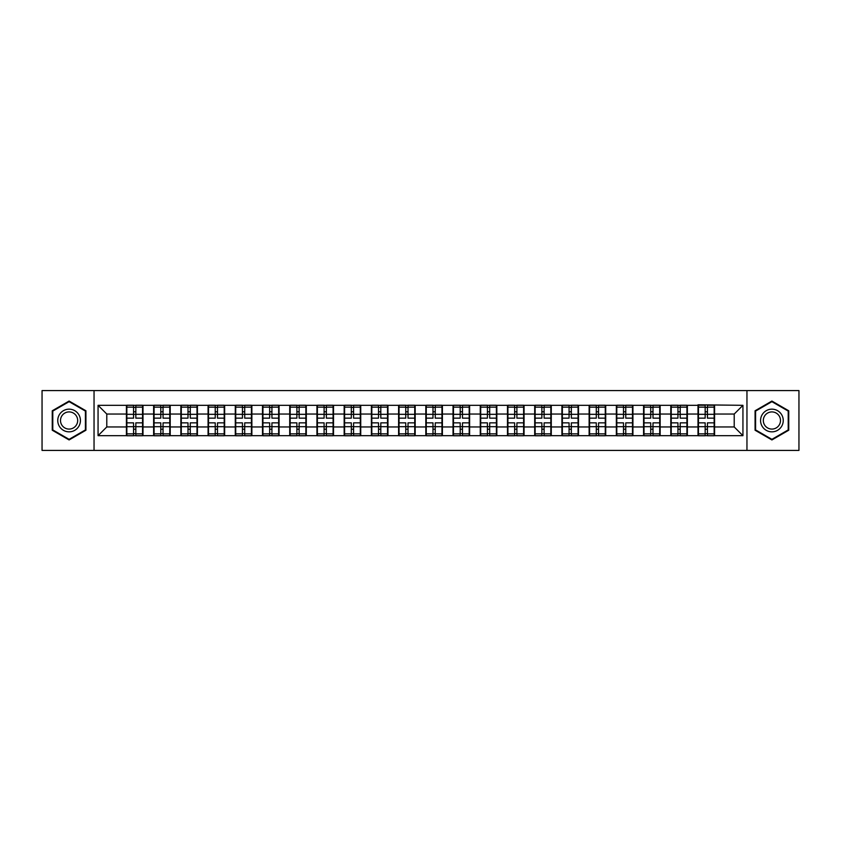 <?xml version="1.0" encoding="UTF-8"?>
<svg xmlns="http://www.w3.org/2000/svg" width="841" height="841" viewBox="0 0 841 841"><rect width="100%" height="100%" fill="white"/><g stroke="black" fill="none" stroke-linecap="round" stroke-linejoin="round"><path stroke-width="1.26" d="M746.955 450.419L798.95 450.419L798.95 390.581L746.955 390.581L746.955 450.419L94.045 450.419L94.045 390.581L42.05 390.581L42.05 450.419L94.045 450.419M746.955 390.581L94.045 390.581M734.214 426.955L734.214 414.045L714.587 414.045L714.587 426.955L734.214 426.955L742.939 435.68L742.939 405.32L698.009 404.794L698.009 414.045L687.37 414.045L687.37 426.955L698.009 426.955L698.009 414.045M742.939 435.68L98.061 435.68L98.061 405.32L126.413 405.32L126.413 414.045L106.786 414.045L106.786 426.955L126.413 426.955L126.413 414.045M698.009 405.32L126.413 405.32M698.009 426.955L698.009 435.68M687.37 426.955L687.37 435.68M687.37 405.32L687.37 414.045M660.153 426.955L670.792 426.955L670.792 414.045L660.153 414.045L660.153 435.68M670.792 426.955L670.792 435.68M670.792 405.32L670.792 414.045M660.153 405.32L660.153 414.045M632.926 426.955L643.575 426.955L643.575 414.045L632.926 414.045L632.926 435.68M643.575 426.955L643.575 435.68M643.575 405.32L643.575 414.045M632.926 405.32L632.926 414.045M605.709 426.955L616.358 426.955L616.358 414.045L605.709 414.045L605.709 435.68M616.358 426.955L616.358 435.68M616.358 405.32L616.358 414.045M605.709 405.32L605.709 414.045M578.492 426.955L589.131 426.955L589.131 414.045L578.492 414.045L578.492 435.68M589.131 426.955L589.131 435.68M589.131 405.32L589.131 414.045M578.492 405.32L578.492 414.045M551.275 426.955L561.914 426.955L561.914 414.045L551.275 414.045L551.275 435.68M561.914 426.955L561.914 435.68M561.914 405.32L561.914 414.045M551.275 405.32L551.275 414.045M524.059 426.955L534.697 426.955L534.697 414.045L524.059 414.045L524.059 435.68M534.697 426.955L534.697 435.68M534.697 405.32L534.697 414.045M524.059 405.32L524.059 414.045M496.831 426.955L507.48 426.955L507.48 414.045L496.831 414.045L496.831 435.68M507.48 426.955L507.48 435.68M507.48 405.32L507.48 414.045M496.831 405.32L496.831 414.045M469.614 426.955L480.264 426.955L480.264 414.045L469.614 414.045L469.614 435.68M480.264 426.955L480.264 435.68M480.264 405.32L480.264 414.045M469.614 405.32L469.614 414.045M442.398 426.955L453.036 426.955L453.036 414.045L442.398 414.045L442.398 435.68M453.036 426.955L453.036 435.68M453.036 405.32L453.036 414.045M442.398 405.32L442.398 414.045M415.181 426.955L425.819 426.955L425.819 414.045L415.181 414.045L415.181 435.68M425.819 426.955L425.819 435.68M425.819 405.32L425.819 414.045M415.181 405.32L415.181 414.045M387.964 426.955L398.602 426.955L398.602 414.045L387.964 414.045L387.964 435.68M398.602 426.955L398.602 435.68M398.602 405.32L398.602 414.045M387.964 405.32L387.964 414.045M360.736 426.955L371.386 426.955L371.386 414.045L360.736 414.045L360.736 435.68M371.386 426.955L371.386 435.68M371.386 405.32L371.386 414.045M360.736 405.32L360.736 414.045M333.52 426.955L344.169 426.955L344.169 414.045L333.52 414.045L333.52 435.68M344.169 426.955L344.169 435.68M344.169 405.32L344.169 414.045M333.52 405.32L333.52 414.045M306.303 426.955L316.941 426.955L316.941 414.045L306.303 414.045L306.303 435.68M316.941 426.955L316.941 435.68M316.941 405.32L316.941 414.045M306.303 405.32L306.303 414.045M279.086 426.955L289.725 426.955L289.725 414.045L279.086 414.045L279.086 435.68M289.725 426.955L289.725 435.68M289.725 405.32L289.725 414.045M279.086 405.32L279.086 414.045M251.869 426.955L262.508 426.955L262.508 414.045L251.869 414.045L251.869 435.68M262.508 426.955L262.508 435.68M262.508 405.32L262.508 414.045M251.869 405.32L251.869 414.045M224.642 426.955L235.291 426.955L235.291 414.045L224.642 414.045L224.642 435.68M235.291 426.955L235.291 435.68M235.291 405.32L235.291 414.045M224.642 405.32L224.642 414.045M197.425 426.955L208.074 426.955L208.074 414.045L197.425 414.045L197.425 435.68M208.074 426.955L208.074 435.68M208.074 405.32L208.074 414.045M197.425 405.32L197.425 414.045M170.208 426.955L180.847 426.955L180.847 414.045L170.208 414.045L170.208 435.68M180.847 426.955L180.847 435.68M180.847 405.32L180.847 414.045M170.208 405.32L170.208 414.045M142.991 426.955L153.63 426.955L153.63 414.045L142.991 414.045L142.991 435.68M153.63 426.955L153.63 435.68M153.63 405.32L153.63 414.045M142.991 405.32L142.991 414.045M126.413 426.955L126.413 435.68M106.786 426.955L98.061 435.68M98.061 405.32L106.786 414.045M714.587 426.955L714.587 435.68M714.587 405.32L714.587 414.045M742.939 405.32L734.214 414.045M69.099 401.062L52.258 410.776L52.258 430.224L69.099 439.938L85.929 430.224L85.929 410.776L69.099 401.062M755.071 430.224L771.901 439.938L788.742 430.224L788.742 410.776L771.901 401.062L755.071 410.776L755.071 430.224M142.549 422.855L142.549 435.764L135.832 435.764L135.832 422.855L142.549 422.855L142.549 405.236L135.832 405.236L135.832 407.149L142.549 407.149M126.844 414.319L133.561 414.319L133.561 405.236L126.844 405.236L126.844 422.855L133.561 422.855L133.561 435.764L126.844 435.764L126.844 433.851L133.561 433.851M133.561 411.785L135.832 411.785M135.832 407.412L133.561 407.412M133.561 414.329L135.832 414.329M133.561 414.319L133.561 418.145L126.844 418.145M126.844 407.149L133.561 407.149M133.561 426.671L135.832 426.671M133.561 433.588L135.832 433.588M133.561 429.215L135.832 429.215M126.844 422.855L126.844 433.851M135.832 433.851L142.549 433.851M135.832 407.149L135.832 418.145L142.549 418.145M169.766 422.855L169.766 435.764L163.049 435.764L163.049 422.855L169.766 422.855L169.766 405.236L163.049 405.236L163.049 407.149L169.766 407.149M154.071 414.319L160.789 414.319L160.789 405.236L154.071 405.236L154.071 422.855L160.789 422.855L160.789 435.764L154.071 435.764L154.071 433.851L160.789 433.851M160.789 411.785L163.049 411.785M163.049 407.412L160.789 407.412M160.789 414.329L163.049 414.329M160.789 414.319L160.789 418.145L154.071 418.145M154.071 407.149L160.789 407.149M160.789 426.671L163.049 426.671M160.789 433.588L163.049 433.588M160.789 429.215L163.049 429.215M154.071 422.855L154.071 433.851M163.049 433.851L169.766 433.851M163.049 407.149L163.049 418.145L169.766 418.145M196.994 422.855L196.994 435.764L190.276 435.764L190.276 422.855L196.994 422.855L196.994 405.236L190.276 405.236L190.276 407.149L196.994 407.149M181.288 414.319L188.006 414.319L188.006 405.236L181.288 405.236L181.288 422.855L188.006 422.855L188.006 435.764L181.288 435.764L181.288 433.851L188.006 433.851M188.006 411.785L190.276 411.785M190.276 407.412L188.006 407.412M188.006 414.329L190.276 414.329M188.006 414.319L188.006 418.145L181.288 418.145M181.288 407.149L188.006 407.149M188.006 426.671L190.276 426.671M188.006 433.588L190.276 433.588M188.006 429.215L190.276 429.215M181.288 422.855L181.288 433.851M190.276 433.851L196.994 433.851M190.276 407.149L190.276 418.145L196.994 418.145M224.211 422.855L224.211 435.764L217.493 435.764L217.493 422.855L224.211 422.855L224.211 405.236L217.493 405.236L217.493 407.149L224.211 407.149M208.505 414.319L215.222 414.319L215.222 405.236L208.505 405.236L208.505 422.855L215.222 422.855L215.222 435.764L208.505 435.764L208.505 433.851L215.222 433.851M215.222 411.785L217.493 411.785M217.493 407.412L215.222 407.412M215.222 414.329L217.493 414.329M215.222 414.319L215.222 418.145L208.505 418.145M208.505 407.149L215.222 407.149M215.222 426.671L217.493 426.671M215.222 433.588L217.493 433.588M215.222 429.215L217.493 429.215M208.505 422.855L208.505 433.851M217.493 433.851L224.211 433.851M217.493 407.149L217.493 418.145L224.211 418.145M251.427 422.855L251.427 435.764L244.71 435.764L244.71 422.855L251.427 422.855L251.427 405.236L244.71 405.236L244.71 407.149L251.427 407.149M235.722 414.319L242.439 414.319L242.439 405.236L235.722 405.236L235.722 422.855L242.439 422.855L242.439 435.764L235.722 435.764L235.722 433.851L242.439 433.851M242.439 411.785L244.71 411.785M244.71 407.412L242.439 407.412M242.439 414.329L244.71 414.329M242.439 414.319L242.439 418.145L235.722 418.145M235.722 407.149L242.439 407.149M242.439 426.671L244.71 426.671M242.439 433.588L244.71 433.588M242.439 429.215L244.71 429.215M235.722 422.855L235.722 433.851M244.71 433.851L251.427 433.851M244.71 407.149L244.71 418.145L251.427 418.145M278.644 422.855L278.644 435.764L271.927 435.764L271.927 422.855L278.644 422.855L278.644 405.236L271.927 405.236L271.927 407.149L278.644 407.149M262.939 414.319L269.656 414.319L269.656 405.236L262.939 405.236L262.939 422.855L269.656 422.855L269.656 435.764L262.939 435.764L262.939 433.851L269.656 433.851M269.656 411.785L271.927 411.785M271.927 407.412L269.656 407.412M269.656 414.329L271.927 414.329M269.656 414.319L269.656 418.145L262.939 418.145M262.939 407.149L269.656 407.149M269.656 426.671L271.927 426.671M269.656 433.588L271.927 433.588M269.656 429.215L271.927 429.215M262.939 422.855L262.939 433.851M271.927 433.851L278.644 433.851M271.927 407.149L271.927 418.145L278.644 418.145M78.917 414.834A11.343 11.343 0 0 0 63.422 410.681A11.343 11.343 0 0 0 59.269 426.166A11.343 11.343 0 0 0 74.765 430.319A11.343 11.343 0 0 0 78.917 414.834M76.531 416.211A8.589 8.589 0 0 0 64.799 413.068A8.589 8.589 0 0 0 61.656 424.789A8.589 8.589 0 0 0 73.388 427.932A8.589 8.589 0 0 0 76.531 416.211M69.099 439.338L52.783 429.919L52.783 411.081L69.099 401.662L85.404 411.081L85.404 429.919L69.099 439.338M781.731 414.834A11.343 11.343 0 0 0 766.235 410.681A11.343 11.343 0 0 0 762.083 426.166A11.343 11.343 0 0 0 777.578 430.319A11.343 11.343 0 0 0 781.731 414.834M779.344 416.211A8.589 8.589 0 0 0 767.612 413.068A8.589 8.589 0 0 0 764.469 424.789A8.589 8.589 0 0 0 776.201 427.932A8.589 8.589 0 0 0 779.344 416.211M771.901 439.338L755.596 429.919L755.596 411.081L771.901 401.662L788.217 411.081L788.217 429.919L771.901 439.338M305.861 422.855L305.861 435.764L299.144 435.764L299.144 422.855L305.861 422.855L305.861 405.236L299.144 405.236L299.144 407.149L305.861 407.149M290.166 414.319L296.884 414.319L296.884 405.236L290.166 405.236L290.166 422.855L296.884 422.855L296.884 435.764L290.166 435.764L290.166 433.851L296.884 433.851M296.884 411.785L299.144 411.785M299.144 407.412L296.884 407.412M296.884 414.329L299.144 414.329M296.884 414.319L296.884 418.145L290.166 418.145M290.166 407.149L296.884 407.149M296.884 426.671L299.144 426.671M296.884 433.588L299.144 433.588M296.884 429.215L299.144 429.215M290.166 422.855L290.166 433.851M299.144 433.851L305.861 433.851M299.144 407.149L299.144 418.145L305.861 418.145M333.089 422.855L333.089 435.764L326.371 435.764L326.371 422.855L333.089 422.855L333.089 405.236L326.371 405.236L326.371 407.149L333.089 407.149M317.383 414.319L324.1 414.319L324.1 405.236L317.383 405.236L317.383 422.855L324.1 422.855L324.1 435.764L317.383 435.764L317.383 433.851L324.1 433.851M324.1 411.785L326.371 411.785M326.371 407.412L324.1 407.412M324.1 414.329L326.371 414.329M324.1 414.319L324.1 418.145L317.383 418.145M317.383 407.149L324.1 407.149M324.1 426.671L326.371 426.671M324.1 433.588L326.371 433.588M324.1 429.215L326.371 429.215M317.383 422.855L317.383 433.851M326.371 433.851L333.089 433.851M326.371 407.149L326.371 418.145L333.089 418.145M360.305 422.855L360.305 435.764L353.588 435.764L353.588 422.855L360.305 422.855L360.305 405.236L353.588 405.236L353.588 407.149L360.305 407.149M344.6 414.319L351.317 414.319L351.317 405.236L344.6 405.236L344.6 422.855L351.317 422.855L351.317 435.764L344.6 435.764L344.6 433.851L351.317 433.851M351.317 411.785L353.588 411.785M353.588 407.412L351.317 407.412M351.317 414.329L353.588 414.329M351.317 414.319L351.317 418.145L344.6 418.145M344.6 407.149L351.317 407.149M351.317 426.671L353.588 426.671M351.317 433.588L353.588 433.588M351.317 429.215L353.588 429.215M344.6 422.855L344.6 433.851M353.588 433.851L360.305 433.851M353.588 407.149L353.588 418.145L360.305 418.145M387.522 422.855L387.522 435.764L380.805 435.764L380.805 422.855L387.522 422.855L387.522 405.236L380.805 405.236L380.805 407.149L387.522 407.149M371.817 414.319L378.534 414.319L378.534 405.236L371.817 405.236L371.817 422.855L378.534 422.855L378.534 435.764L371.817 435.764L371.817 433.851L378.534 433.851M378.534 411.785L380.805 411.785M380.805 407.412L378.534 407.412M378.534 414.329L380.805 414.329M378.534 414.319L378.534 418.145L371.817 418.145M371.817 407.149L378.534 407.149M378.534 426.671L380.805 426.671M378.534 433.588L380.805 433.588M378.534 429.215L380.805 429.215M371.817 422.855L371.817 433.851M380.805 433.851L387.522 433.851M380.805 407.149L380.805 418.145L387.522 418.145M414.739 422.855L414.739 435.764L408.022 435.764L408.022 422.855L414.739 422.855L414.739 405.236L408.022 405.236L408.022 407.149L414.739 407.149M399.044 414.319L405.761 414.319L405.761 405.236L399.044 405.236L399.044 422.855L405.761 422.855L405.761 435.764L399.044 435.764L399.044 433.851L405.761 433.851M405.761 411.785L408.022 411.785M408.022 407.412L405.761 407.412M405.761 414.329L408.022 414.329M405.761 414.319L405.761 418.145L399.044 418.145M399.044 407.149L405.761 407.149M405.761 426.671L408.022 426.671M405.761 433.588L408.022 433.588M405.761 429.215L408.022 429.215M399.044 422.855L399.044 433.851M408.022 433.851L414.739 433.851M408.022 407.149L408.022 418.145L414.739 418.145M441.956 422.855L441.956 435.764L435.239 435.764L435.239 422.855L441.956 422.855L441.956 405.236L435.239 405.236L435.239 407.149L441.956 407.149M426.261 414.319L432.978 414.319L432.978 405.236L426.261 405.236L426.261 422.855L432.978 422.855L432.978 435.764L426.261 435.764L426.261 433.851L432.978 433.851M432.978 411.785L435.239 411.785M435.239 407.412L432.978 407.412M432.978 414.329L435.239 414.329M432.978 414.319L432.978 418.145L426.261 418.145M426.261 407.149L432.978 407.149M432.978 426.671L435.239 426.671M432.978 433.588L435.239 433.588M432.978 429.215L435.239 429.215M426.261 422.855L426.261 433.851M435.239 433.851L441.956 433.851M435.239 407.149L435.239 418.145L441.956 418.145M469.183 422.855L469.183 435.764L462.466 435.764L462.466 422.855L469.183 422.855L469.183 405.236L462.466 405.236L462.466 407.149L469.183 407.149M453.478 414.319L460.195 414.319L460.195 405.236L453.478 405.236L453.478 422.855L460.195 422.855L460.195 435.764L453.478 435.764L453.478 433.851L460.195 433.851M460.195 411.785L462.466 411.785M462.466 407.412L460.195 407.412M460.195 414.329L462.466 414.329M460.195 414.319L460.195 418.145L453.478 418.145M453.478 407.149L460.195 407.149M460.195 426.671L462.466 426.671M460.195 433.588L462.466 433.588M460.195 429.215L462.466 429.215M453.478 422.855L453.478 433.851M462.466 433.851L469.183 433.851M462.466 407.149L462.466 418.145L469.183 418.145M496.4 422.855L496.4 435.764L489.683 435.764L489.683 422.855L496.4 422.855L496.4 405.236L489.683 405.236L489.683 407.149L496.4 407.149M480.695 414.319L487.412 414.319L487.412 405.236L480.695 405.236L480.695 422.855L487.412 422.855L487.412 435.764L480.695 435.764L480.695 433.851L487.412 433.851M487.412 411.785L489.683 411.785M489.683 407.412L487.412 407.412M487.412 414.329L489.683 414.329M487.412 414.319L487.412 418.145L480.695 418.145M480.695 407.149L487.412 407.149M487.412 426.671L489.683 426.671M487.412 433.588L489.683 433.588M487.412 429.215L489.683 429.215M480.695 422.855L480.695 433.851M489.683 433.851L496.4 433.851M489.683 407.149L489.683 418.145L496.4 418.145M523.617 422.855L523.617 435.764L516.9 435.764L516.9 422.855L523.617 422.855L523.617 405.236L516.9 405.236L516.9 407.149L523.617 407.149M507.911 414.319L514.629 414.319L514.629 405.236L507.911 405.236L507.911 422.855L514.629 422.855L514.629 435.764L507.911 435.764L507.911 433.851L514.629 433.851M514.629 411.785L516.9 411.785M516.9 407.412L514.629 407.412M514.629 414.329L516.9 414.329M514.629 414.319L514.629 418.145L507.911 418.145M507.911 407.149L514.629 407.149M514.629 426.671L516.9 426.671M514.629 433.588L516.9 433.588M514.629 429.215L516.9 429.215M507.911 422.855L507.911 433.851M516.9 433.851L523.617 433.851M516.9 407.149L516.9 418.145L523.617 418.145M550.834 422.855L550.834 435.764L544.116 435.764L544.116 422.855L550.834 422.855L550.834 405.236L544.116 405.236L544.116 407.149L550.834 407.149M535.139 414.319L541.856 414.319L541.856 405.236L535.139 405.236L535.139 422.855L541.856 422.855L541.856 435.764L535.139 435.764L535.139 433.851L541.856 433.851M541.856 411.785L544.116 411.785M544.116 407.412L541.856 407.412M541.856 414.329L544.116 414.329M541.856 414.319L541.856 418.145L535.139 418.145M535.139 407.149L541.856 407.149M541.856 426.671L544.116 426.671M541.856 433.588L544.116 433.588M541.856 429.215L544.116 429.215M535.139 422.855L535.139 433.851M544.116 433.851L550.834 433.851M544.116 407.149L544.116 418.145L550.834 418.145M578.061 422.855L578.061 435.764L571.344 435.764L571.344 422.855L578.061 422.855L578.061 405.236L571.344 405.236L571.344 407.149L578.061 407.149M562.356 414.319L569.073 414.319L569.073 405.236L562.356 405.236L562.356 422.855L569.073 422.855L569.073 435.764L562.356 435.764L562.356 433.851L569.073 433.851M569.073 411.785L571.344 411.785M571.344 407.412L569.073 407.412M569.073 414.329L571.344 414.329M569.073 414.319L569.073 418.145L562.356 418.145M562.356 407.149L569.073 407.149M569.073 426.671L571.344 426.671M569.073 433.588L571.344 433.588M569.073 429.215L571.344 429.215M562.356 422.855L562.356 433.851M571.344 433.851L578.061 433.851M571.344 407.149L571.344 418.145L578.061 418.145M605.278 422.855L605.278 435.764L598.561 435.764L598.561 422.855L605.278 422.855L605.278 405.236L598.561 405.236L598.561 407.149L605.278 407.149M589.573 414.319L596.29 414.319L596.29 405.236L589.573 405.236L589.573 422.855L596.29 422.855L596.29 435.764L589.573 435.764L589.573 433.851L596.29 433.851M596.29 411.785L598.561 411.785M598.561 407.412L596.29 407.412M596.29 414.329L598.561 414.329M596.29 414.319L596.29 418.145L589.573 418.145M589.573 407.149L596.29 407.149M596.29 426.671L598.561 426.671M596.29 433.588L598.561 433.588M596.29 429.215L598.561 429.215M589.573 422.855L589.573 433.851M598.561 433.851L605.278 433.851M598.561 407.149L598.561 418.145L605.278 418.145M632.495 422.855L632.495 435.764L625.778 435.764L625.778 422.855L632.495 422.855L632.495 405.236L625.778 405.236L625.778 407.149L632.495 407.149M616.789 414.319L623.507 414.319L623.507 405.236L616.789 405.236L616.789 422.855L623.507 422.855L623.507 435.764L616.789 435.764L616.789 433.851L623.507 433.851M623.507 411.785L625.778 411.785M625.778 407.412L623.507 407.412M623.507 414.329L625.778 414.329M623.507 414.319L623.507 418.145L616.789 418.145M616.789 407.149L623.507 407.149M623.507 426.671L625.778 426.671M623.507 433.588L625.778 433.588M623.507 429.215L625.778 429.215M616.789 422.855L616.789 433.851M625.778 433.851L632.495 433.851M625.778 407.149L625.778 418.145L632.495 418.145M659.712 422.855L659.712 435.764L652.994 435.764L652.994 422.855L659.712 422.855L659.712 405.236L652.994 405.236L652.994 407.149L659.712 407.149M644.006 414.319L650.724 414.319L650.724 405.236L644.006 405.236L644.006 422.855L650.724 422.855L650.724 435.764L644.006 435.764L644.006 433.851L650.724 433.851M650.724 411.785L652.994 411.785M652.994 407.412L650.724 407.412M650.724 414.329L652.994 414.329M650.724 414.319L650.724 418.145L644.006 418.145M644.006 407.149L650.724 407.149M650.724 426.671L652.994 426.671M650.724 433.588L652.994 433.588M650.724 429.215L652.994 429.215M644.006 422.855L644.006 433.851M652.994 433.851L659.712 433.851M652.994 407.149L652.994 418.145L659.712 418.145M686.929 422.855L686.929 435.764L680.211 435.764L680.211 422.855L686.929 422.855L686.929 405.236L680.211 405.236L680.211 407.149L686.929 407.149M671.234 414.319L677.951 414.319L677.951 405.236L671.234 405.236L671.234 422.855L677.951 422.855L677.951 435.764L671.234 435.764L671.234 433.851L677.951 433.851M677.951 411.785L680.211 411.785M680.211 407.412L677.951 407.412M677.951 414.329L680.211 414.329M677.951 414.319L677.951 418.145L671.234 418.145M671.234 407.149L677.951 407.149M677.951 426.671L680.211 426.671M677.951 433.588L680.211 433.588M677.951 429.215L680.211 429.215M671.234 422.855L671.234 433.851M680.211 433.851L686.929 433.851M680.211 407.149L680.211 418.145L686.929 418.145M714.156 422.855L714.156 435.764L707.439 435.764L707.439 422.855L714.156 422.855L714.156 405.236L707.439 405.236L707.439 407.149L714.156 407.149M698.451 414.319L705.168 414.319L705.168 405.236L698.451 405.236L698.451 422.855L705.168 422.855L705.168 435.764L698.451 435.764L698.451 433.851L705.168 433.851M705.168 411.785L707.439 411.785M707.439 407.412L705.168 407.412M705.168 414.329L707.439 414.329M705.168 414.319L705.168 418.145L698.451 418.145M698.451 407.149L705.168 407.149M705.168 426.671L707.439 426.671M705.168 433.588L707.439 433.588M705.168 429.215L707.439 429.215M698.451 422.855L698.451 433.851M707.439 433.851L714.156 433.851M707.439 407.149L707.439 418.145L714.156 418.145M126.844 426.681L133.561 426.681M135.832 426.681L142.549 426.681M135.832 414.319L142.549 414.319M154.071 426.681L160.789 426.681M163.049 426.681L169.766 426.681M163.049 414.319L169.766 414.319M181.288 426.681L188.006 426.681M190.276 426.681L196.994 426.681M190.276 414.319L196.994 414.319M208.505 426.681L215.222 426.681M217.493 426.681L224.211 426.681M217.493 414.319L224.211 414.319M235.722 426.681L242.439 426.681M244.71 426.681L251.427 426.681M244.71 414.319L251.427 414.319M262.939 426.681L269.656 426.681M271.927 426.681L278.644 426.681M271.927 414.319L278.644 414.319M290.166 426.681L296.884 426.681M299.144 426.681L305.861 426.681M299.144 414.319L305.861 414.319M317.383 426.681L324.1 426.681M326.371 426.681L333.089 426.681M326.371 414.319L333.089 414.319M344.6 426.681L351.317 426.681M353.588 426.681L360.305 426.681M353.588 414.319L360.305 414.319M371.817 426.681L378.534 426.681M380.805 426.681L387.522 426.681M380.805 414.319L387.522 414.319M399.044 426.681L405.761 426.681M408.022 426.681L414.739 426.681M408.022 414.319L414.739 414.319M426.261 426.681L432.978 426.681M435.239 426.681L441.956 426.681M435.239 414.319L441.956 414.319M453.478 426.681L460.195 426.681M462.466 426.681L469.183 426.681M462.466 414.319L469.183 414.319M480.695 426.681L487.412 426.681M489.683 426.681L496.4 426.681M489.683 414.319L496.4 414.319M507.911 426.681L514.629 426.681M516.9 426.681L523.617 426.681M516.9 414.319L523.617 414.319M535.139 426.681L541.856 426.681M544.116 426.681L550.834 426.681M544.116 414.319L550.834 414.319M562.356 426.681L569.073 426.681M571.344 426.681L578.061 426.681M571.344 414.319L578.061 414.319M589.573 426.681L596.29 426.681M598.561 426.681L605.278 426.681M598.561 414.319L605.278 414.319M616.789 426.681L623.507 426.681M625.778 426.681L632.495 426.681M625.778 414.319L632.495 414.319M644.006 426.681L650.724 426.681M652.994 426.681L659.712 426.681M652.994 414.319L659.712 414.319M671.234 426.681L677.951 426.681M680.211 426.681L686.929 426.681M680.211 414.319L686.929 414.319M698.451 426.681L705.168 426.681M707.439 426.681L714.156 426.681M707.439 414.319L714.156 414.319"/></g></svg>
